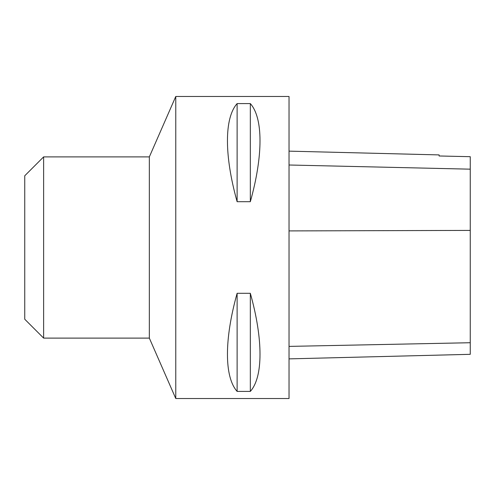 <?xml version="1.0" encoding="UTF-8"?>
<svg xmlns="http://www.w3.org/2000/svg" width="495" height="495" viewBox="0 0 495 495"><rect width="100%" height="100%" fill="white"/><g stroke="black" fill="none" stroke-linecap="round" stroke-linejoin="round"><path stroke-width="0.74" d="M175.768 398.518L175.768 96.482L289.031 96.482L289.031 398.518L175.768 398.518L149.342 338.11L149.342 156.89L175.768 96.482M237.117 293.306L250.334 293.306C263.229 339.31 263.229 376.992 250.334 391.403L237.117 391.403C224.223 376.992 224.223 339.31 237.117 293.306L237.117 391.403M237.117 103.597L250.334 103.597C263.229 118.008 263.229 155.69 250.334 201.694L237.117 201.694C224.223 155.69 224.223 118.008 237.117 103.597L237.117 201.694M289.031 358.875L470.25 354.321L470.25 156.686L439.102 155.981L439.102 154.91L289.031 151.142M250.334 391.403L250.334 293.306M250.334 201.694L250.334 103.597M43.628 338.11L43.628 156.89L24.75 175.768L24.75 319.232L43.628 338.11L149.342 338.11M470.25 342.726L289.031 346.395M470.25 230.41L289.031 230.911M470.25 169.172L289.031 165.002M43.628 156.89L149.342 156.89"/></g></svg>
